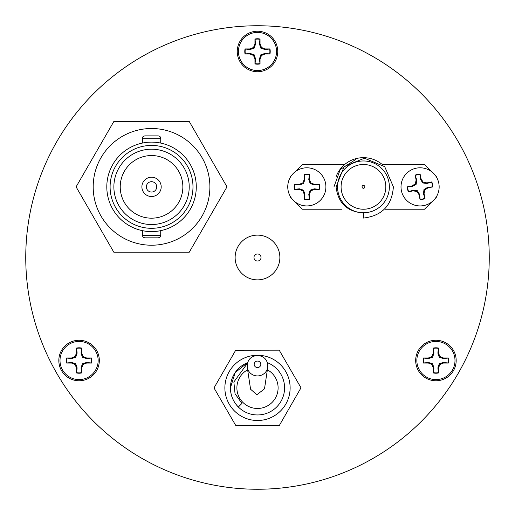 <?xml version="1.0" encoding="UTF-8"?>
<svg xmlns="http://www.w3.org/2000/svg" width="515" height="515" viewBox="0 0 515 515"><rect width="100%" height="100%" fill="white"/><g stroke="black" fill="none" stroke-linecap="round" stroke-linejoin="round"><path stroke-width="0.77" d="M99.324 360.513A20.252 20.252 0 0 0 79.078 340.26A20.252 20.252 0 0 0 58.826 360.513A20.252 20.252 0 0 0 79.078 380.765A20.252 20.252 0 0 0 99.324 360.513M456.174 360.513A20.252 20.252 0 0 0 435.922 340.26A20.252 20.252 0 0 0 415.676 360.513A20.252 20.252 0 0 0 435.922 380.765A20.252 20.252 0 0 0 456.174 360.513M277.752 51.474A20.252 20.252 0 0 0 257.5 31.222A20.252 20.252 0 0 0 237.248 51.474A20.252 20.252 0 0 0 257.5 71.727A20.252 20.252 0 0 0 277.752 51.474M25.75 257.5A231.75 231.75 0 0 0 257.5 489.25A231.75 231.75 0 0 0 489.25 257.5A231.75 231.75 0 0 0 257.5 25.75A231.75 231.75 0 0 0 25.75 257.5M81.512 372.654A12.386 12.386 0 0 1 76.638 372.654L77.121 367.897L75.757 363.835L71.694 362.47L66.937 362.946A12.386 12.386 0 0 1 66.937 358.08L71.694 358.556L75.757 357.191L77.121 353.129L76.638 348.372A12.386 12.386 0 0 1 81.512 348.372L81.035 353.129L82.394 357.191L86.462 358.556L91.219 358.08A12.386 12.386 0 0 1 91.219 362.946L86.462 362.47L82.394 363.835L81.035 367.897L81.621 372.969L81.621 368.013L83.07 364.511L86.578 363.056L91.535 363.056A12.714 12.714 0 0 0 91.535 357.97L86.578 357.97L83.07 356.515L81.621 353.013L81.621 348.056A12.714 12.714 0 0 0 76.535 348.056L76.535 353.013L75.081 356.515L71.579 357.97L66.622 357.97A12.714 12.714 0 0 0 66.622 363.056L71.579 363.056L75.081 364.511L76.535 368.013L76.535 372.969A12.714 12.714 0 0 0 81.621 372.969M98.146 360.513A19.074 19.074 0 0 1 79.078 379.587A19.074 19.074 0 0 1 60.004 360.513A19.074 19.074 0 0 1 79.078 341.439A19.074 19.074 0 0 1 98.146 360.513M77.121 367.897L76.535 368.013M75.757 363.835L75.081 364.511M71.694 362.47L71.579 363.056M86.462 362.47L86.578 363.056M82.394 363.835L83.07 364.511M81.035 367.897L81.621 368.013M81.035 353.129L81.621 353.013M82.394 357.191L83.07 356.515M86.462 358.556L86.578 357.97M71.694 358.556L71.579 357.97M75.757 357.191L75.081 356.515M77.121 353.129L76.535 353.013M259.933 63.615A12.386 12.386 0 0 1 255.067 63.615L255.543 58.858L254.178 54.796L250.116 53.431L245.359 53.908A12.386 12.386 0 0 1 245.359 49.041L250.116 49.517L254.178 48.153L255.543 44.09L255.067 39.333A12.386 12.386 0 0 1 259.933 39.333L259.457 44.09L260.822 48.153L264.884 49.517L269.641 49.041A12.386 12.386 0 0 1 269.641 53.908L264.884 53.431L260.822 54.796L259.457 58.858L260.043 63.931L260.043 58.974L261.498 55.472L265 54.017L269.957 54.017A12.714 12.714 0 0 0 269.957 48.931L265 48.931L261.498 47.477L260.043 43.975L260.043 39.018A12.714 12.714 0 0 0 254.957 39.018L254.957 43.975L253.502 47.477L250 48.931L245.043 48.931A12.714 12.714 0 0 0 245.043 54.017L250 54.017L253.502 55.472L254.957 58.974L254.957 63.931A12.714 12.714 0 0 0 260.043 63.931M276.574 51.474A19.074 19.074 0 0 1 257.5 70.549A19.074 19.074 0 0 1 238.426 51.474A19.074 19.074 0 0 1 257.5 32.4A19.074 19.074 0 0 1 276.574 51.474M255.543 58.858L254.957 58.974M254.178 54.796L253.502 55.472M250.116 53.431L250 54.017M264.884 53.431L265 54.017M260.822 54.796L261.498 55.472M259.457 58.858L260.043 58.974M259.457 44.09L260.043 43.975M260.822 48.153L261.498 47.477M264.884 49.517L265 48.931M250.116 49.517L250 48.931M254.178 48.153L253.502 47.477M255.543 44.09L254.957 43.975M438.362 372.654A12.386 12.386 0 0 1 433.488 372.654L433.965 367.897L432.606 363.835L428.538 362.47L423.781 362.946A12.386 12.386 0 0 1 423.781 358.08L428.538 358.556L432.606 357.191L433.965 353.129L433.488 348.372A12.386 12.386 0 0 1 438.362 348.372L437.879 353.129L439.244 357.191L443.306 358.556L448.063 358.08A12.386 12.386 0 0 1 448.063 362.946L443.306 362.47L439.244 363.835L437.879 367.897L438.465 372.969L438.465 368.013L439.919 364.511L443.421 363.056L448.378 363.056A12.714 12.714 0 0 0 448.378 357.97L443.421 357.97L439.919 356.515L438.465 353.013L438.465 348.056A12.714 12.714 0 0 0 433.379 348.056L433.379 353.013L431.931 356.515L428.422 357.97L423.465 357.97A12.714 12.714 0 0 0 423.465 363.056L428.422 363.056L431.931 364.511L433.379 368.013L433.379 372.969A12.714 12.714 0 0 0 438.465 372.969M454.996 360.513A19.074 19.074 0 0 1 435.922 379.587A19.074 19.074 0 0 1 416.854 360.513A19.074 19.074 0 0 1 435.922 341.439A19.074 19.074 0 0 1 454.996 360.513M433.965 367.897L433.379 368.013M432.606 363.835L431.931 364.511M428.538 362.47L428.422 363.056M443.306 362.47L443.421 363.056M439.244 363.835L439.919 364.511M437.879 367.897L438.465 368.013M437.879 353.129L438.465 353.013M439.244 357.191L439.919 356.515M443.306 358.556L443.421 357.97M428.538 358.556L428.422 357.97M432.606 357.191L431.931 356.515M433.965 353.129L433.379 353.013M267.871 365.669A10.371 10.171 180 0 1 257.5 375.924A10.371 10.171 180 0 1 247.129 365.83M250.573 389.218L256.856 394.767L264.498 388.831L267.755 367.298C267.967 360.217 264.549 356.251 257.5 355.395C250.451 356.251 247.039 360.217 247.245 367.298L250.573 389.218M247.638 369.783A20.6 20.6 0 0 0 257.5 408.472A20.6 20.6 0 0 0 267.362 369.783M247.406 363.333L233.862 381.995L235.052 393.782L241.953 403.412L238.355 407.017A27.076 27.076 0 0 0 284.576 387.872A27.076 27.076 0 0 0 267.42 362.676M241.953 403.412L238.355 407.017C233.179 401.681 230.533 395.301 230.424 387.872L235.123 372.628L247.58 362.676A27.076 27.076 0 0 0 257.539 414.948A27.076 27.076 0 0 0 284.576 387.827M230.424 387.872L235.123 372.628L247.58 362.676L235.123 372.628L230.424 387.872L235.123 372.628L247.58 362.676L235.123 372.628L230.424 387.872M230.424 387.705L235.168 372.557L247.58 362.676M290.125 387.821A32.625 32.625 0 0 1 257.552 420.498A32.625 32.625 0 0 1 224.875 387.917A32.625 32.625 0 0 1 257.449 355.247A32.625 32.625 0 0 1 290.125 387.821M235.806 425.577L214.002 387.937L235.69 350.232L279.194 350.161L300.998 387.808L279.31 425.512L235.806 425.577M235.13 257.5A22.37 22.37 0 0 1 257.5 235.13A22.37 22.37 0 0 1 279.87 257.5A22.37 22.37 0 0 1 257.5 279.87A22.37 22.37 0 0 1 235.13 257.5A22.37 22.37 0 0 0 257.5 279.87A22.37 22.37 0 0 0 279.87 257.5M336.089 176.697A29.194 29.194 0 0 1 381.454 163.873M333.965 186.861L340.228 169.532L355.691 159.508M393.383 186.861L384.718 166.673L364.446 158.202L344.175 166.519L336.076 186.861C338.04 203.077 347.168 211.781 363.455 212.965L363.455 218.064C382.008 215.849 391.986 205.446 393.383 186.861M341.085 186.861A22.37 22.37 0 0 0 363.455 209.232A22.37 22.37 0 0 0 385.825 186.861A22.37 22.37 0 0 0 363.455 164.491A22.37 22.37 0 0 0 341.085 186.861M290.55 196.801A73.581 73.581 0 0 0 290.64 197.457L291.838 198.655M389.359 186.861A25.898 25.898 0 0 0 363.455 160.963A25.898 25.898 0 0 0 337.557 186.861A25.898 25.898 0 0 0 363.455 212.766A25.898 25.898 0 0 0 389.359 186.861M364.871 186.861A1.41 1.41 0 0 1 363.455 188.278A1.41 1.41 0 0 1 362.045 186.861A1.41 1.41 0 0 1 363.455 185.452A1.41 1.41 0 0 1 364.871 186.861M291.838 175.068L290.64 176.265A73.581 73.581 0 0 0 290.55 176.928M341.702 209.232L302.414 209.232L295.037 201.854M344.69 164.491L302.414 164.491L295.037 171.875M435.072 198.655L436.269 197.457A73.581 73.581 0 0 0 436.36 196.801M436.36 176.928A73.581 73.581 0 0 0 436.269 176.265L435.072 175.068M382.265 164.491L424.495 164.491L431.873 171.875M385.207 209.232L424.495 209.232L431.873 201.854M160.725 235.484L142.359 235.484L143.048 237.151L144.715 237.84L158.375 237.84L160.036 237.151L160.725 235.484L160.725 230.649L160.023 230.791M151.545 135.883L144.715 135.883L143.048 136.578L142.359 138.239L160.725 138.239L160.036 136.578L158.375 135.883L151.545 135.883M209.895 186.861A58.35 58.35 0 0 1 151.545 245.217A58.35 58.35 0 0 1 93.189 186.861A58.35 58.35 0 0 1 151.545 128.512A58.35 58.35 0 0 1 209.895 186.861M144.985 231.119L142.359 230.649L142.359 235.484M196.279 186.861A44.734 44.734 0 0 1 151.545 231.602A44.734 44.734 0 0 1 106.805 186.861A44.734 44.734 0 0 1 151.545 142.127A44.734 44.734 0 0 1 196.279 186.861M151.545 142.127C139.694 143.157 139.694 143.157 151.545 142.127M110.101 186.861A41.438 41.438 0 0 1 151.545 145.423A41.438 41.438 0 0 1 192.983 186.861A41.438 41.438 0 0 1 151.545 228.306A41.438 41.438 0 0 1 110.101 186.861M189.217 186.861A37.672 37.672 0 0 0 151.545 149.189A37.672 37.672 0 0 0 113.873 186.861A37.672 37.672 0 0 0 151.545 224.534A37.672 37.672 0 0 0 189.217 186.861M120.227 186.861A31.318 31.318 0 0 1 151.545 155.549A31.318 31.318 0 0 1 182.857 186.861A31.318 31.318 0 0 1 151.545 218.18A31.318 31.318 0 0 1 120.227 186.861M161.195 186.861A9.656 9.656 0 0 1 151.545 196.518A9.656 9.656 0 0 1 141.889 186.861A9.656 9.656 0 0 1 151.545 177.212A9.656 9.656 0 0 1 161.195 186.861M146.363 186.861A5.182 5.182 0 0 1 151.545 181.686A5.182 5.182 0 0 1 156.721 186.861A5.182 5.182 0 0 1 151.545 192.044A5.182 5.182 0 0 1 146.363 186.861M113.821 252.202L76.098 186.861L113.821 121.521L189.269 121.521L226.993 186.861L189.269 252.202L113.821 252.202M160.023 142.938L160.725 143.08L160.725 138.239M424.862 198.288A12.386 12.386 0 0 1 420.085 199.247L419.622 194.49L417.485 190.769L413.23 190.235L408.659 191.644A12.386 12.386 0 0 1 407.7 186.868L412.457 186.398L416.178 184.261L416.712 180.012L415.302 175.435A12.386 12.386 0 0 1 420.079 174.476L420.549 179.239L422.686 182.954L426.935 183.488L431.506 182.085A12.386 12.386 0 0 1 432.465 186.861L427.708 187.325L423.993 189.462L423.459 193.717L425.03 198.578L424.057 193.717L424.785 189.99L427.939 187.878L432.8 186.9A12.714 12.714 0 0 0 431.795 181.917L426.935 182.889L423.214 182.162L421.103 179.008L420.124 174.147A12.714 12.714 0 0 0 415.135 175.151L416.114 180.012L415.38 183.733L412.232 185.844L407.371 186.823A12.714 12.714 0 0 0 408.369 191.812L413.23 190.833L416.957 191.567L419.068 194.715L420.047 199.575A12.714 12.714 0 0 0 425.03 198.578M438.78 183.108A19.074 19.074 0 0 1 423.839 205.562A19.074 19.074 0 0 1 401.385 190.621A19.074 19.074 0 0 1 416.326 168.167A19.074 19.074 0 0 1 438.78 183.108M420.085 199.247L420.047 199.575M419.622 194.49L419.068 194.715M417.485 190.769L416.957 191.567M413.23 190.235L413.23 190.833M407.7 186.868L407.371 186.823M432.465 186.861L432.8 186.9M427.708 187.325L427.939 187.878M423.993 189.462L424.785 189.99M423.459 193.717L424.057 193.717M420.079 174.476L420.124 174.147M420.549 179.239L421.103 179.008M422.686 182.954L423.214 182.162M426.935 183.488L426.935 182.889M412.457 186.398L412.232 185.844M416.178 184.261L415.38 183.733M416.712 180.012L416.114 180.012M309.264 199.002A12.386 12.386 0 0 1 304.391 199.002L304.874 194.245L303.509 190.183L299.447 188.818L294.683 189.295A12.386 12.386 0 0 1 294.683 184.428L299.447 184.904L303.509 183.54L304.874 179.478L304.391 174.72A12.386 12.386 0 0 1 309.264 174.72L308.788 179.478L310.146 183.54L314.214 184.904L318.972 184.428A12.386 12.386 0 0 1 318.972 189.295L314.214 188.818L310.146 190.183L308.788 194.245L309.373 199.318L309.373 194.361L310.822 190.859L314.33 189.404L319.287 189.404A12.714 12.714 0 0 0 319.287 184.319L314.33 184.319L310.822 182.87L309.373 179.362L309.373 174.405A12.714 12.714 0 0 0 304.288 174.405L304.288 179.362L302.833 182.87L299.331 184.319L294.368 184.319A12.714 12.714 0 0 0 294.368 189.404L299.331 189.404L302.833 190.859L304.288 194.361L304.288 199.318A12.714 12.714 0 0 0 309.373 199.318M325.898 186.861A19.074 19.074 0 0 1 306.831 205.936A19.074 19.074 0 0 1 287.756 186.861A19.074 19.074 0 0 1 306.831 167.793A19.074 19.074 0 0 1 325.898 186.861M304.874 194.245L304.288 194.361M303.509 190.183L302.833 190.859M299.447 188.818L299.331 189.404M314.214 188.818L314.33 189.404M310.146 190.183L310.822 190.859M308.788 194.245L309.373 194.361M308.788 179.478L309.373 179.362M310.146 183.54L310.822 182.87M314.214 184.904L314.33 184.319M299.447 184.904L299.331 184.319M303.509 183.54L302.833 182.87M304.874 179.478L304.288 179.362M257.5 367.575A3.315 3.251 0 0 0 260.815 364.324A3.315 3.251 0 0 0 257.5 361.073A3.315 3.251 0 0 0 254.185 364.324A3.315 3.251 0 0 0 257.5 367.575M261.034 257.5A3.534 3.534 0 0 0 257.5 253.966A3.534 3.534 0 0 0 253.966 257.5A3.534 3.534 0 0 0 257.5 261.034A3.534 3.534 0 0 0 261.034 257.5M142.359 143.08L142.359 138.239"/></g></svg>
